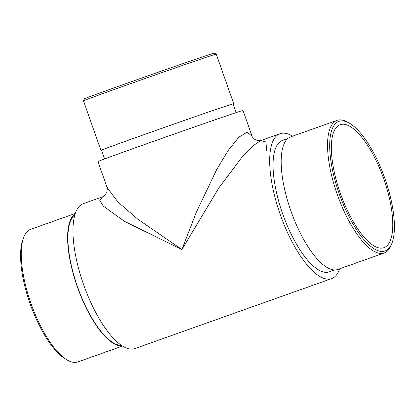 <?xml version="1.0" encoding="UTF-8"?>
<svg xmlns="http://www.w3.org/2000/svg" width="415" height="415" viewBox="0 0 415 415"><rect width="100%" height="100%" fill="white"/><g stroke="black" fill="none" stroke-linecap="round" stroke-linejoin="round"><path stroke-width="0.62" d="M383.792 179.052A65.274 22.861 -109.6 0 1 383.932 247.677A65.274 22.861 -109.6 0 1 340.523 193.831A65.274 22.861 -109.6 0 1 340.191 124.671A65.274 22.861 -109.6 0 1 383.792 179.052M266.555 150.853L266.005 141.977L260.838 140.55L252.828 145.888L242.422 156.6L218.959 187.746L181.9 249.524L196.202 212.496L216.692 169.569L228.151 150.531L238.833 137.157L247.21 132.141L252.144 136.4L243.014 110.473A76.9 0.628 160.6 0 0 170.275 135.425A76.9 0.628 160.6 0 0 97.95 161.56L107.08 187.487L117.953 201.996L137.925 219.302L181.9 249.524L124.469 221.345L103.283 206.079L99.782 200.31L102.63 196.809L83.379 203.656A76.9 26.928 -109.6 0 0 83.768 285.131A76.9 26.928 -109.6 0 0 134.906 348.564L331.621 278.615A76.9 26.928 -109.6 0 1 280.483 215.183A76.9 26.928 -109.6 0 1 280.094 133.703A76.9 26.928 -109.6 0 1 292.513 136.219M339.667 268.827A76.9 26.928 -109.6 0 1 331.621 278.615M252.149 136.4L252.149 136.4C251.63 136.245 252.538 137.266 254.867 139.461L255.977 140.057C259.94 140.804 261.564 140.965 260.838 140.55L280.094 133.703M334.537 269.973L329.22 271.861A69.736 24.423 -109.6 0 1 282.848 214.342A69.736 24.423 -109.6 0 1 282.49 140.457L287.808 138.563M121.362 345.316A69.736 24.423 -109.6 0 1 77.704 287.289A69.736 24.423 -109.6 0 1 74.928 214.726M67.531 360.179L65.824 359.219A68.781 24.086 -109.6 0 1 30.243 304.164A68.781 24.086 -109.6 0 1 23.079 239.009L23.795 237.188A70.374 24.646 70.4 0 0 31.125 303.853A70.374 24.646 70.4 0 0 67.531 360.179A70.374 24.646 70.4 0 0 77.921 361.901L122.487 346.053M122.212 345.877A70.374 24.646 -109.6 0 1 77.491 287.362A70.374 24.646 -109.6 0 1 75.229 213.756M75.333 213.445L30.767 229.293A70.374 24.646 70.4 0 0 23.795 237.188M391.921 243.257L391.205 245.078A70.374 24.646 -109.6 0 1 384.233 252.979A70.374 24.646 -109.6 0 1 337.229 194.35A70.374 24.646 -109.6 0 1 337.079 120.366A70.374 24.646 -109.6 0 1 347.469 122.088L349.176 123.053A68.781 24.086 70.4 0 0 339.164 193.675A68.781 24.086 70.4 0 0 391.921 243.257A68.781 24.086 70.4 0 0 384.757 178.102A68.781 24.086 70.4 0 0 349.176 123.053M384.233 252.979L337.867 269.465A70.374 24.646 -109.6 0 1 291.065 211.417A70.374 24.646 -109.6 0 1 290.713 136.857L337.079 120.366M104.622 158.929L101.535 150.168A69.736 0.571 -19.4 0 1 155.418 130.601A69.736 0.571 -19.4 0 1 228.852 105.125A69.736 0.571 -19.4 0 1 233.085 103.843L236.171 112.605M83.482 100.819L84.458 98.791A68.781 0.56 -19.4 0 1 137.863 79.4A68.781 0.56 -19.4 0 1 210.032 54.365A68.781 0.56 -19.4 0 1 214.202 53.099L216.231 54.075A70.374 0.576 160.6 0 0 216.231 54.075A70.374 0.576 160.6 0 0 211.961 55.366A70.374 0.576 160.6 0 0 138.128 80.982A70.374 0.576 160.6 0 0 83.482 100.819A70.374 0.576 160.6 0 0 83.482 100.824L100.933 150.38A70.374 0.576 -19.4 0 1 155.309 130.632A70.374 0.576 -19.4 0 1 229.417 104.922A70.374 0.576 -19.4 0 1 233.687 103.631A70.374 0.576 -19.4 0 1 233.111 103.916M101.561 150.24A70.374 0.576 -19.4 0 1 100.933 150.38M107.08 187.487C107.475 187.051 107.376 188.643 106.785 192.264C105.094 195.221 103.714 196.731 102.63 196.809M216.236 54.075L233.687 103.631"/></g></svg>

